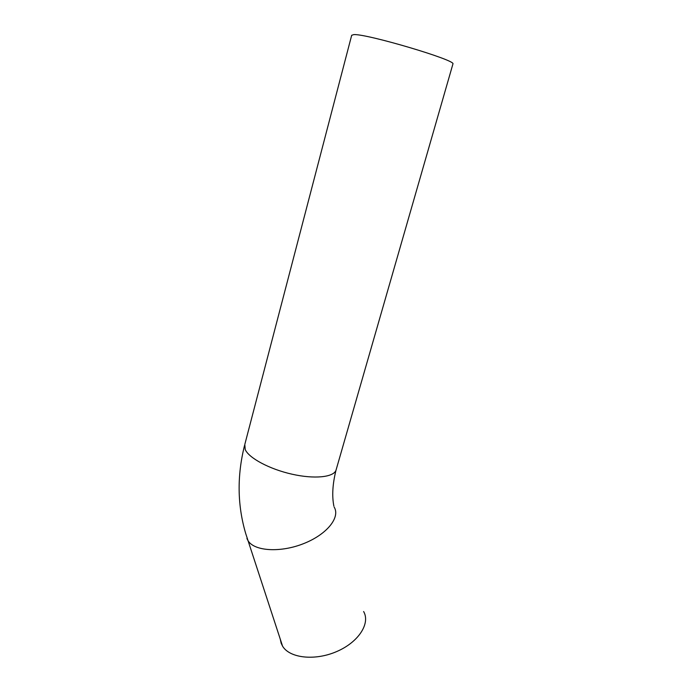 <?xml version="1.0" encoding="UTF-8"?>
<svg xmlns="http://www.w3.org/2000/svg" width="692" height="692" viewBox="0 0 692 692"><rect width="100%" height="100%" fill="white"/><g stroke="black" fill="none" stroke-linecap="round" stroke-linejoin="round"><path stroke-width="1.04" d="M280.225 638.993L281.177 643.309L282.561 646.146C289.645 658.222 315.102 661.05 336.874 651.475C358.741 642.046 370.54 623.319 363.62 611.529M452.871 64.192L452.94 63.932C456.262 60.221 366.821 33.657 353.811 34.6L351.683 35.283L244.795 444.489L245.227 449.575C248.947 458.104 269.534 469.15 291.938 474.176C314.341 479.271 333.466 477.272 335.992 470.292L336.269 469.323M246.906 538.514L248.186 540.971C254.846 551.334 280.987 552.804 304.056 543.445C327.212 534.224 340.507 517.209 334.141 507.046M244.535 445.484C236.941 475.914 237.347 505.307 245.755 533.679L282.561 646.146M333.873 506.086C331.866 496.017 332.567 484.089 335.992 470.292L452.94 63.932"/></g></svg>
